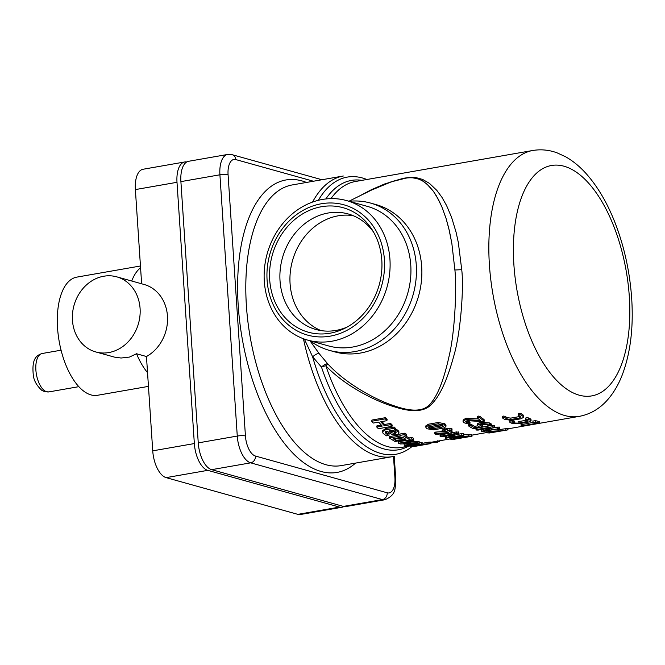 <?xml version="1.0" encoding="UTF-8"?>
<svg xmlns="http://www.w3.org/2000/svg" width="665" height="665" viewBox="0 0 665 665"><rect width="100%" height="100%" fill="white"/><g stroke="black" fill="none" stroke-linecap="round" stroke-linejoin="round"><path stroke-width="1" d="M409.657 444.478L409.831 445.999L410.928 446.406A136.458 64.688 80.1 0 0 414.428 446.448L430.704 443.597A136.458 64.688 -99.9 0 1 429.133 443.63L422.932 444.386A136.458 64.688 -99.9 0 1 421.668 444.295L414.719 444.727L401.926 447.379A134.962 63.981 -99.9 0 1 325.85 365.783C345.443 386.398 376.631 401.76 394.819 406.955C412.973 412.807 425.434 411.677 432.183 403.564C440.197 395.318 447.429 379.349 453.871 355.667C460.579 333.306 464.004 287.829 461.726 269.691L458.335 242.559L456.132 232.409L451.601 217.388L446.597 205.585L441.893 197.239L436.847 190.406L429.432 183.357L422.616 179.434L416.149 177.646L409.1 177.464L403.198 178.311L384.653 183.964L371.303 189.741L358.693 196.408L371.303 189.741L384.653 183.964L403.198 178.311L409.1 177.464L416.149 177.646L422.616 179.434L429.432 183.357L436.847 190.406L441.893 197.239L446.597 205.585L451.601 217.388L456.132 232.409L458.335 242.559L461.726 269.691L458.335 242.559L456.132 232.409L451.601 217.388L446.597 205.585L441.893 197.239L436.847 190.406L429.432 183.357L422.616 179.434L416.149 177.646L409.1 177.464L403.198 178.311L384.653 183.964L371.303 189.741L358.693 196.408M407.188 440.28L398.535 441.793L398.576 443.239A136.458 64.688 80.1 0 0 400.388 443.971L414.428 443.43L404.22 445.218L404.121 443.871M404.22 445.218L405.658 445.583L419.332 443.198L419.216 441.726A134.962 63.981 -99.9 0 1 417.529 441.294L413.821 441.477L413.771 440.031A134.962 63.981 -99.9 0 1 413.098 439.764M388.934 435.459L387.379 434.602A136.458 64.688 -99.9 0 1 385.459 432.99L386.299 431.336L387.329 431.153A136.458 64.688 80.1 0 0 389.673 433.198L392.358 434.569L395.841 434.86L398.493 433.987L398.842 433.156L398.111 432.042A136.458 64.688 -99.9 0 1 397.321 431.377L394.412 429.823L395.351 429.656A136.458 64.688 -99.9 0 1 393.946 428.351L385.392 429.848L382.541 431.693L383.073 433.272A136.458 64.688 80.1 0 0 384.57 434.536L386.631 435.858L388.934 435.459L389.033 434.095L387.487 433.248A134.962 63.981 -99.9 0 1 385.6 431.66M395.351 429.656L395.5 428.335A134.962 63.981 -99.9 0 1 394.112 427.038L385.55 428.534L382.658 430.671M398.493 433.987L398.942 431.801L398.593 432.624L398.942 431.801L398.227 430.696A134.962 63.981 -99.9 0 1 397.446 430.031L395.442 428.858M471.335 436.356L471.851 436.157A136.458 64.688 -99.9 0 1 468.867 435.999L461.493 436.448L452.665 437.986C449.972 438.543 449.307 438.933 450.662 439.183A136.458 64.688 80.1 0 0 453.646 439.341L471.335 436.356L471.851 436.157L471.651 434.677L471.136 434.877L471.651 434.677A134.962 63.981 -99.9 0 1 468.709 434.519L463.871 434.636M530.304 420.222A136.458 64.688 -99.9 0 1 528.259 419.283L526.406 419.141L525.94 419.69A136.458 64.688 80.1 0 0 527.985 420.629L526.971 421.602L518.135 423.148L514.419 423.007A136.458 64.688 -99.9 0 1 512.374 422.067L510.521 421.926L510.055 422.475A136.458 64.688 80.1 0 0 512.1 423.414L519.506 423.655L528.326 422.109L531.044 420.879L530.304 420.222L530.271 418.775A134.962 63.981 -99.9 0 1 528.243 417.853L526.397 417.711L525.924 418.252M510.512 420.488L510.038 421.036M514.419 423.007L514.377 421.56A134.962 63.981 -99.9 0 1 512.358 420.629L511.41 420.413M526.904 420.147L518.085 421.693L518.135 423.148M538.949 421.818L539.465 421.51A134.962 63.981 -99.9 0 1 535.466 420.629L533.147 421.036M533.022 422.408L521.252 424.694M477.537 425.841L474.652 426.348A134.962 63.981 -99.9 0 1 471.277 424.411L469.432 424.179L468.958 424.819M490.737 424.453L491.227 423.921A134.962 63.981 -99.9 0 1 489.199 422.832L480.022 422.333L477.295 423.888L477.271 425.292L478.027 426.207A136.458 64.688 80.1 0 0 479.39 426.947L474.66 427.778L474.652 426.348M481.892 425.999L482.383 425.459A134.962 63.981 -99.9 0 1 480.895 424.677M445.251 425.592A136.458 64.688 -99.9 0 1 444.644 425.11L438.069 423.838L428.185 425.567L425.791 427.163L426.431 428.293A136.458 64.688 80.1 0 0 427.046 428.775L433.613 429.831L443.488 428.102L445.891 426.622L445.342 424.228A134.962 63.981 -99.9 0 1 444.744 423.755L438.193 422.499L428.318 424.228L425.891 425.824L425.775 427.163M458.451 432.325L456.622 431.909L452.075 432.707M463.056 433.979L463.563 433.613L461.726 433.638L456.73 434.511M447.653 435.716L445.384 436.805M448.077 433.405L440.33 435.159M451.277 429.216L451.784 428.626L449.931 428.418L447.553 428.834A134.962 63.981 -99.9 0 1 446.722 428.31L444.868 428.069L444.403 428.717M451.46 431.668L451.776 431.161A134.962 63.981 -99.9 0 1 450.87 430.704M442.258 431.61L435.525 432.092L435.11 432.682M444.112 429.44L442.391 430.272M507.054 428.509L499.864 429.515A134.962 63.981 -99.9 0 1 498.068 429.382L496.971 429.324M494.361 425.758L491.485 425.509M498.966 427.487L499.473 427.113L497.628 427.13L492.424 428.036M483.779 429.108L481.294 430.305M489.282 425.891L482.64 427.055M478.492 418.958L465.957 418.169L463.156 420.056L463.048 421.402L463.821 422.682L468.609 424.062L469.756 423.331L466.132 422.275L465.724 421.593M483.679 420.164L483.962 419.499A134.962 63.981 -99.9 0 1 479.955 416.406L478.118 416.041L477.636 416.814M469.382 422.641L469.831 421.951L466.223 420.903L466.132 422.275L467.129 420.637L482.549 421.585L483.621 421.552L483.896 420.879A136.458 64.688 -99.9 0 1 479.839 417.753L478.002 417.387L477.52 418.16A136.458 64.688 80.1 0 0 480.479 420.488L465.832 419.515L463.064 421.402M523.746 415.849L523.023 414.91A134.962 63.981 -99.9 0 1 521.003 413.564L519.157 413.289L518.683 413.971M520.213 416.431L510.845 418.102L507.137 417.695A134.962 63.981 -99.9 0 1 505.117 416.348L503.272 416.066L502.798 416.756M392.026 426.323A136.458 64.688 -99.9 0 1 390.446 424.686L384.362 425.75A136.458 64.688 -99.9 0 1 380.787 421.735L386.889 420.687L385.368 418.85L371.702 421.253L373.206 423.065L378.651 422.109L382.209 426.099L376.764 427.055L378.36 428.717L392.026 426.323L392.209 425.035A134.962 63.981 -99.9 0 1 390.646 423.414L384.561 424.478A134.962 63.981 -99.9 0 1 381.91 421.544M381.228 425.043L376.972 425.791L376.764 427.055M386.889 420.687L387.13 419.457L385.625 417.645L371.959 420.047L371.702 421.253M413.455 439.698A136.458 64.688 -99.9 0 1 411.81 438.883L409.075 439.365L403.713 436.157L406.44 435.683A136.458 64.688 -99.9 0 1 404.81 434.553L399.931 435.409A136.458 64.688 80.1 0 0 400.754 435.991L389.274 438.002L395.052 441.535C400.438 440.396 404.977 440.064 408.651 440.546L413.455 439.698L413.439 438.26A134.962 63.981 -99.9 0 1 411.81 437.454L409.066 437.936L405.451 435.858M399.964 434.752L389.341 436.614L389.274 438.002M406.44 435.683L406.498 434.287A134.962 63.981 -99.9 0 1 404.885 433.173L400.006 434.021L399.931 435.409M422.932 444.386L422.749 442.907A134.962 63.981 -99.9 0 1 421.502 442.815L419.307 442.832M430.704 443.597L430.496 442.117A134.962 63.981 -99.9 0 1 428.942 442.15L423.863 443.031L424.062 444.519M313.431 181.229L235.792 159.575A17.997 8.529 80.1 0 0 228.078 174.712L245.435 435.974A17.997 8.529 80.1 0 0 255.485 456.057L387.205 492.798A6.002 5.154 105.6 0 1 382.392 499.581A23.99 11.372 80.1 0 0 384.96 499.731L345.95 506.555A23.99 11.372 -99.9 0 1 343.373 506.406L211.653 469.665A23.99 11.372 -99.9 0 1 198.253 442.882L180.897 181.62A23.99 11.372 -99.9 0 1 188.602 161.287L227.621 154.463A23.99 11.372 80.1 0 0 219.916 174.795L180.897 181.62M304.362 339.075L312.617 356.797L304.362 339.075L312.617 356.797L321.486 367.097C324.296 364.545 326.399 363.489 327.803 363.93C346.822 384.669 377.329 400.621 395.135 406.124C412.957 412.308 424.893 411.303 430.928 403.098C438.094 394.719 444.237 378.684 449.357 354.994C454.752 332.625 456.938 287.804 454.893 269.998L451.834 243.282L449.34 230.697L446.032 218.361L441.76 206.591L438.393 199.45L433.381 191.287L428.543 185.577L423.821 181.67L419.449 179.326L413.505 177.821L408.493 177.755L401.86 178.76L392.117 181.512L371.361 190.148M329.408 350.38L334.811 351.885A76.475 65.677 -74.4 0 0 421.685 266.615A76.475 65.677 -74.4 0 0 375.9 204.554L370.496 203.049A76.475 65.677 105.6 0 1 416.282 265.111A76.475 65.677 105.6 0 1 329.408 350.38A76.475 65.677 105.6 0 1 310.181 340.812M310.015 340.763L319.167 353.614L327.803 363.93C346.822 384.669 377.329 400.621 395.135 406.124C412.957 412.308 424.893 411.303 430.928 403.098C438.094 394.719 444.237 378.684 449.357 354.994C454.752 332.625 456.938 287.804 454.893 269.998L451.834 243.282L448.734 228.128L446.032 218.361L441.76 206.591L436.348 195.809L433.381 191.287L426.922 184.064L422.35 180.755L418.002 178.794L411.909 177.696L406.697 177.921L390.737 181.977L371.394 190.132L392.117 181.512L401.86 178.76L408.493 177.755L413.505 177.821L419.449 179.326L423.821 181.67L428.543 185.577L433.381 191.287L438.393 199.45L441.76 206.591L446.032 218.361L449.34 230.697L451.834 243.282L454.893 269.998C456.938 287.804 454.752 332.625 449.357 354.994C444.237 378.684 438.094 394.719 430.928 403.098C424.893 411.303 412.957 412.308 395.135 406.124C377.329 400.621 346.822 384.669 327.803 363.93L325.85 365.783C345.443 386.398 376.631 401.76 394.819 406.955C412.973 412.807 425.434 411.677 432.183 403.564C440.197 395.318 447.429 379.349 453.871 355.667C460.579 333.306 464.004 287.829 461.726 269.691L454.893 269.998M412.109 446.464A140.697 66.7 80.1 0 1 312.617 356.797A140.697 66.7 80.1 0 0 412.109 446.464A140.697 66.7 80.1 0 1 312.617 356.797C315.717 354.262 317.903 353.206 319.167 353.614C317.903 353.206 315.717 354.262 312.617 356.797L321.486 367.097L312.617 356.797C315.717 354.262 317.903 353.206 319.167 353.614L327.803 363.93L325.85 365.783C345.443 386.398 376.631 401.76 394.819 406.955C412.973 412.807 425.434 411.677 432.183 403.564C440.197 395.318 447.429 379.349 453.871 355.667C460.579 333.306 464.004 287.829 461.726 269.691M349.1 201.287A76.475 65.677 105.6 0 1 370.496 203.049M346.581 200.581L367.413 206.391A72.427 62.202 105.6 0 1 410.771 265.169A72.427 62.202 105.6 0 1 328.493 345.916L307.662 340.106A72.427 62.202 -74.4 0 0 389.939 259.358A72.427 62.202 -74.4 0 0 346.581 200.581A72.427 62.202 -74.4 0 0 322.409 199.45A72.427 62.202 -74.4 0 0 264.579 267.43A72.427 62.202 -74.4 0 0 307.662 340.106M384.412 259.707A67.63 58.079 105.6 0 1 330.148 336.158A67.63 58.079 105.6 0 1 267.097 280.223A67.63 58.079 105.6 0 1 321.353 203.764A67.63 58.079 105.6 0 1 384.412 259.707M329.956 333.223A64.63 55.503 105.6 0 1 269.699 279.766A64.63 55.503 105.6 0 1 307.13 211.428A64.63 55.503 105.6 0 1 372.126 229.733A64.63 55.503 105.6 0 1 344.611 328.385A64.63 55.503 105.6 0 1 329.956 333.223M373.589 232.151A59.983 51.513 -74.4 0 0 348.169 213.947A59.983 51.513 -74.4 0 0 328.153 213.008A59.983 51.513 -74.4 0 0 280.031 280.821A59.983 51.513 -74.4 0 0 315.942 329.499A59.983 51.513 -74.4 0 0 347.113 327.072M321.045 330.605A59.983 51.513 105.6 0 1 290.688 269.101A59.983 51.513 105.6 0 1 338.202 215.817A59.983 51.513 105.6 0 1 353.107 215.643M415.068 446.09A136.458 64.688 -99.9 0 1 413.846 446.057C412.408 445.966 412.516 445.716 414.162 445.326L420.056 444.752A136.458 64.688 80.1 0 0 420.928 444.802L415.068 446.09L414.952 445.184M414.162 445.326C412.516 445.716 412.408 445.966 413.846 446.057L413.763 445.417M429.133 443.63L428.942 442.15M421.668 444.295L421.502 442.815M412.134 445.176L412.067 444.469M410.696 445.567L410.554 444.087M411.81 438.883L411.81 437.454M409.075 439.365L409.066 437.936M404.81 434.553L404.885 433.173M395.708 440.33A136.458 64.688 -99.9 0 1 393.082 438.717L402.3 437.105A136.458 64.688 80.1 0 0 405.899 439.257L395.708 440.33L395.725 438.908A134.962 63.981 -99.9 0 1 394.869 438.41M403.497 437.861L395.725 438.908M384.362 425.75L384.561 424.478M385.368 418.85L385.625 417.645M390.446 424.686L390.646 423.414M520.662 416.722L519.648 417.969L510.811 419.515L507.096 419.091A136.458 64.688 -99.9 0 1 505.051 417.736L503.197 417.454L502.732 418.144A136.458 64.688 80.1 0 0 504.777 419.499L512.183 420.305L521.003 418.767L523.721 417.271L522.981 416.315A136.458 64.688 -99.9 0 1 520.936 414.96L519.091 414.669L518.617 415.359A136.458 64.688 80.1 0 0 520.662 416.722L521.019 417.196M519.091 414.669L518.617 415.359M503.197 417.454L502.732 418.144M468.75 419.449L468.867 418.094M469.315 424.029L469.831 421.951M483.621 421.552L483.962 419.499M478.118 416.041L477.52 418.16M481.394 431.768L499.573 428.584L485.641 430.704L494.411 427.204L492.557 426.772L476.755 429.532L476.281 430.031L478.118 430.097L490.213 427.986L481.61 431.435L481.51 429.972M476.722 428.343L476.281 430.031M499.074 428.958L499.473 427.113M494.411 427.204L494.436 425.376M491.211 432.541A136.458 64.688 -99.9 0 1 489.39 432.408C488.459 432.25 488.925 431.984 490.803 431.602L495.907 431.269A136.458 64.688 80.1 0 0 497.728 431.402L491.211 432.541L491.094 431.56M500.047 430.995A136.458 64.688 -99.9 0 1 498.235 430.862L489.457 431.369C486.256 432.034 485.458 432.516 487.071 432.815A136.458 64.688 80.1 0 0 489.556 432.965L507.254 429.997L500.047 430.995L499.864 429.515M486.231 432.516L487.071 432.815M507.254 429.997L507.769 429.781L507.578 428.302M489.34 431.959L488.908 432.242M436.016 433.464L435.101 434.112L436.573 434.303L451.485 433.106L451.793 432.599A136.458 64.688 -99.9 0 1 448.892 431.053L451.759 430.039L447.528 430.247A136.458 64.688 -99.9 0 1 446.681 429.715L444.827 429.474L444.361 430.122A136.458 64.688 80.1 0 0 445.209 430.654L442.84 431.061L442.375 431.685L446.572 431.46A136.458 64.688 80.1 0 0 448.617 432.574L436.016 433.464L436.032 432.042M442.873 429.656L442.375 431.685M435.525 432.092L435.101 434.112M451.485 433.106L451.776 431.161M451.261 430.637L451.784 428.626M447.528 430.247L447.553 428.834M444.827 429.474L444.361 430.122M445.492 438.277L463.671 435.085L449.74 437.221L458.509 433.78L456.664 433.364L440.862 436.124L440.38 436.614L442.217 436.664L454.311 434.553L445.708 437.952L445.608 436.481M440.812 434.677L440.38 436.614M463.173 435.45L463.563 433.613M458.509 433.78L458.534 431.951M442.932 425.999L442.142 427.121L432.25 428.85L429.366 428.368A136.458 64.688 -99.9 0 1 428.75 427.886L429.524 426.706L439.424 424.977L442.316 425.517A136.458 64.688 80.1 0 0 442.932 425.999L443.214 426.456M442.524 425.675L432.333 427.47L429.457 427.005A134.962 63.981 -99.9 0 1 429.183 426.789M428.85 426.531L428.75 427.886L428.476 427.412M474.66 427.778A136.458 64.688 -99.9 0 1 471.244 425.824L469.39 425.583L468.925 426.223A136.458 64.688 80.1 0 0 473.023 428.534L474.868 428.667L482.399 426.897A136.458 64.688 -99.9 0 1 480.338 425.8L479.972 425.351M469.432 424.179L468.925 426.223M481.909 427.437L482.383 425.459M480.354 424.378L480.338 425.8L481.335 424.578L486.855 424.661A136.458 64.688 80.1 0 0 488.916 425.758L490.753 425.891L491.236 425.351A136.458 64.688 -99.9 0 1 489.182 424.253L481.743 423.422L477.279 425.292M490.753 425.891L491.227 423.921M535.566 422.092L533.247 422.499A136.458 64.688 80.1 0 0 536.605 423.281L521.884 425.849L523.222 426.074L539.606 422.99A136.458 64.688 -99.9 0 1 535.566 422.092L535.466 420.629M533.721 422.1L533.247 422.499M521.751 424.378L521.884 425.849L521.393 426.174M539.099 423.297L539.606 422.99L539.465 421.51M526.406 419.141L525.94 419.69M510.521 421.926L510.055 422.475M449.789 437.462L449.939 438.933L450.662 439.183M455.301 438.925A136.458 64.688 -99.9 0 1 452.981 438.775L466.547 436.406A136.458 64.688 80.1 0 0 468.867 436.556L455.301 438.925L455.176 438.002M398.111 432.042L398.227 430.696M397.321 431.377L397.446 430.031M393.946 428.351L394.112 427.038M385.392 429.848L385.55 428.534M387.379 434.602L387.487 433.248M385.243 432.292L385.459 432.99L385.592 431.651M396.032 432.25L395.442 433.372L394.603 433.522L390.945 432.466A136.458 64.688 -99.9 0 1 389.141 430.878L392.84 430.23L395.027 431.394A136.458 64.688 80.1 0 0 396.032 432.25L396.132 432.765M395.442 433.372L395.55 432.017L391.07 431.128A134.962 63.981 -99.9 0 1 390.505 430.646M394.603 433.522L394.702 432.167M390.945 432.466L391.07 431.128M419.332 443.198A136.458 64.688 -99.9 0 1 417.628 442.765L417.529 441.294M417.628 442.765L403.613 443.272L413.821 441.485A136.458 64.688 -99.9 0 1 412.258 440.845L412.234 439.914M412.258 440.845L398.576 443.239M437.204 440.712L437.52 442.175A136.458 64.688 -99.9 0 0 439.507 441.377L439.382 440.829M437.52 442.175L433.139 442.466L433.023 441.942M433.139 442.466L430.646 443.198M186.715 161.994A23.99 11.372 80.1 0 0 184.704 161.969A23.99 11.372 80.1 0 0 176.998 182.301L194.346 443.563A23.99 11.372 80.1 0 0 207.746 470.346L339.474 507.087A23.99 11.372 80.1 0 0 342.043 507.237A23.99 11.372 80.1 0 0 343.93 506.531M342.043 507.237L300.422 514.511A23.99 11.372 -99.9 0 1 297.853 514.361L166.134 477.628A23.99 11.372 -99.9 0 1 152.734 450.837L147.539 372.641A59.983 28.437 -99.9 0 1 136.525 353.747L129.459 357.08L121.088 358.019L114.447 357.113L95.793 351.951A38.986 33.483 -74.4 0 0 138.519 323.39A38.986 33.483 -74.4 0 0 116.749 276.84A38.986 33.483 -74.4 0 0 103.74 276.233A38.986 33.483 -74.4 0 0 72.601 312.824A38.986 33.483 -74.4 0 0 95.793 351.951M131.745 281.021A59.983 28.437 -99.9 0 1 140.573 267.779L135.377 189.583A23.99 11.372 -99.9 0 1 143.083 169.251L184.704 161.969M148.453 386.382L97.481 395.293A59.983 28.437 -99.9 0 1 91.047 394.919A59.983 28.437 -99.9 0 1 57.547 327.953A59.983 28.437 -99.9 0 1 76.816 277.122L140.456 265.992M147.539 372.641L146.466 356.523L136.525 353.747M146.466 356.523A38.986 33.483 -74.4 0 0 167.538 317.571A38.986 33.483 -74.4 0 0 144.122 284.479L116.749 276.84M141.637 283.78L140.573 267.779M312.542 202.077A142.451 67.539 80.1 0 1 343.323 176.001A142.451 67.539 80.1 0 0 312.542 202.077A142.451 67.539 80.1 0 1 343.323 176.001L292.159 184.953A142.451 67.539 80.1 0 0 247.862 321.27A142.451 67.539 80.1 0 0 325.958 464.71A142.451 67.539 80.1 0 0 341.236 465.6A142.451 67.539 -99.9 0 1 325.958 464.71A142.451 67.539 -99.9 0 1 247.862 321.27A142.451 67.539 -99.9 0 1 292.159 184.953A142.451 67.539 80.1 0 0 246.316 304.462A142.451 67.539 80.1 0 0 325.958 464.71A142.451 67.539 80.1 0 0 341.236 465.6L392.408 456.656A142.451 67.539 80.1 0 1 303.431 338.734A142.451 67.539 80.1 0 0 392.408 456.656A142.451 67.539 80.1 0 1 303.431 338.734M421.685 266.615A76.475 65.677 105.6 0 1 332.126 351.062A76.475 65.677 -74.4 0 0 421.685 266.615A76.475 65.677 -74.4 0 0 373.181 203.872A76.475 65.677 105.6 0 1 421.685 266.615M330.971 198.619A134.962 63.981 -99.9 0 1 355.426 181.495L355.426 181.495A134.962 63.981 -99.9 0 0 330.971 198.619A134.962 63.981 -99.9 0 1 355.426 181.495L532.756 150.489A134.962 63.981 80.1 0 0 490.787 279.624A134.962 63.981 80.1 0 0 564.776 415.525A134.962 63.981 80.1 0 0 579.248 416.365A134.962 63.981 -99.9 0 1 564.776 415.525A134.962 63.981 -99.9 0 1 490.787 279.624A134.962 63.981 -99.9 0 1 532.756 150.489A134.962 63.981 80.1 0 0 490.787 279.624A134.962 63.981 80.1 0 0 564.776 415.525A134.962 63.981 80.1 0 0 579.248 416.365L507.877 428.85M408.451 446.24A136.716 64.813 -99.9 0 1 321.486 367.097A136.716 64.813 -99.9 0 0 408.451 446.24A136.716 64.813 -99.9 0 1 321.486 367.097C324.262 364.545 326.365 363.489 327.803 363.93L325.85 365.783A6.002 1.621 161.4 0 0 321.486 367.097C324.296 364.545 326.399 363.489 327.803 363.93L319.167 353.614L310.331 341.27M235.792 159.575A6.002 5.154 -74.4 0 0 232.201 154.712L227.621 154.463M228.078 174.712A6.002 1.164 176.2 0 0 219.916 174.795L237.272 436.057L198.253 442.882M387.205 492.798A17.997 8.529 80.1 0 0 394.91 477.661L393.505 456.448M306.465 182.451A148.453 70.382 80.1 0 0 238.153 304.495A148.453 70.382 80.1 0 0 321.145 471.493A148.453 70.382 80.1 0 0 355.542 463.098M366.872 179.5A140.697 66.7 80.1 0 0 318.327 200.323A140.697 66.7 80.1 0 1 366.872 179.5A140.697 66.7 80.1 0 0 318.327 200.323M325.825 198.96A136.716 64.813 -99.9 0 1 361.951 180.356A136.716 64.813 -99.9 0 0 325.825 198.96A136.716 64.813 -99.9 0 1 361.951 180.356M579.215 395.176A116.965 55.453 80.1 0 0 629.398 297.845A116.965 55.453 80.1 0 0 564.361 166.317A116.965 55.453 80.1 0 0 513.862 264.246A116.965 55.453 80.1 0 0 579.215 395.176M394.91 477.661A6.002 1.164 -3.8 0 1 395.692 478.177L394.237 456.281M255.485 456.057A6.002 5.154 105.6 0 1 250.672 462.84L382.392 499.581L343.373 506.406M245.435 435.974A6.002 1.164 176.2 0 0 237.272 436.057A23.99 11.372 80.1 0 0 250.672 462.84L211.653 469.665M414.719 444.727L414.652 444.012M520.936 414.96L521.003 413.564M519.648 417.969L519.673 416.556M510.811 419.515L510.845 418.102M507.096 419.091L507.137 417.695M505.051 417.736L505.117 416.348M522.981 416.315L523.023 414.91M465.832 419.515L465.957 418.169M468.667 423.023L468.742 421.643M479.839 417.753L479.955 416.406M492.557 426.772L492.524 425.326M497.728 428.593L497.628 427.13M489.457 431.369L489.332 429.898M505.94 429.964L505.757 428.484M498.235 430.862L498.068 429.382M449.897 429.831L449.931 428.418M446.681 429.715L446.722 428.31M456.664 433.364L456.622 431.909M461.826 435.11L461.726 433.638M442.142 427.121L442.225 425.741M432.25 428.85L432.333 427.47M429.366 428.368L429.457 427.005M438.069 423.838L438.193 422.499M428.185 425.567L428.318 424.228M444.644 425.11L444.744 423.755M471.244 425.824L471.277 424.411M489.182 424.253L489.199 422.832M481.743 423.422L481.784 422.026M479.98 423.73L480.022 422.333M528.259 419.283L528.243 417.853M526.971 421.602L526.921 420.155M512.374 422.067L512.358 420.629M461.493 436.448L461.427 435.75M452.665 437.986L452.607 437.296M468.867 435.999L468.709 434.519M152.734 450.837L194.346 443.563M135.377 189.583L176.998 182.301M166.134 477.628L207.746 470.346M297.853 514.361L339.474 507.087M61.072 350.197L42.144 353.506A19.493 9.243 80.1 0 0 36.06 371.976A19.493 9.243 80.1 0 0 46.592 391.735A19.493 9.243 80.1 0 0 46.766 391.785A19.493 9.243 80.1 0 0 48.861 391.909L78.836 386.664M401.926 447.379A134.962 63.981 -99.9 0 1 325.85 365.783A6.002 1.621 161.4 0 0 321.486 367.097A6.002 1.621 161.4 0 1 325.85 365.783A134.962 63.981 -99.9 0 0 401.926 447.379L409.831 445.999L401.926 447.379M486.306 432.624L471.884 435.143M449.972 438.975L430.529 442.375M348.925 201.237L371.394 190.132M532.756 150.489L355.426 181.495L532.756 150.489C541.027 149.126 549.157 149.916 557.129 152.867L565.599 156.765C573.205 161.08 580.229 166.898 586.688 174.222C598.242 187.397 607.868 204.022 615.566 224.088C624.635 247.978 630.029 273.107 631.75 299.466C633.521 328.543 630.295 353.847 622.083 375.359C618.467 384.603 613.778 392.591 608.01 399.324C600.005 408.584 590.42 414.262 579.248 416.365M321.951 179.741L232.201 154.712M384.96 499.731C397.354 494.419 394.819 487.345 395.692 478.177M518.359 415.035L518.434 413.647M502.474 417.811L502.541 416.423M523.737 417.271L523.762 415.849M469.947 423.63L470.022 422.233M484.195 421.253L484.261 419.864M477.271 417.77L477.387 416.431M476.024 429.831L475.982 428.385M481.227 431.668L481.127 430.205M499.814 428.709L499.714 427.238M494.669 426.988L494.619 425.534M486.215 432.516L486.065 431.036M508.002 429.814L507.811 428.335M442.117 431.402L442.142 429.989M434.819 433.829L434.835 432.408M452.075 432.849L452.059 431.402M452 430.305L452.025 428.883M444.095 429.823L444.145 428.418M440.13 436.415L440.08 434.968M445.326 438.177L445.218 436.706M463.912 435.209L463.804 433.73M458.767 433.563L458.717 432.109M445.899 426.622L445.982 425.243M468.667 425.933L468.7 424.528M482.649 427.13L482.632 425.691M491.485 425.583L491.468 424.145M532.989 422.358L532.898 420.895M521.144 426.082L521.011 424.603M539.847 423.073L539.697 421.593M525.683 419.457L525.674 418.019M509.797 422.233L509.781 420.804M531.061 420.87L531.002 419.416M472.025 436.182L471.818 434.702M398.859 433.389L398.958 432.017M42.144 353.506C35.711 355.534 31.837 359.624 33.25 374.594C33.666 380.214 36.533 385.467 41.845 390.363L44.447 391.602L48.861 391.909M343.323 176.001L292.159 184.953L343.323 176.001"/></g></svg>
